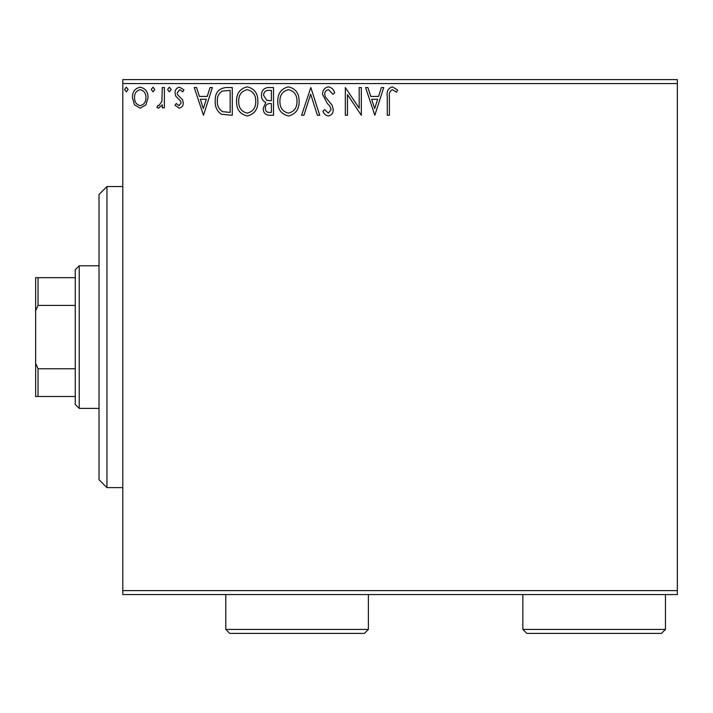 <?xml version="1.0" encoding="UTF-8"?>
<svg xmlns="http://www.w3.org/2000/svg" width="713" height="713" viewBox="0 0 713 713"><rect width="100%" height="100%" fill="white"/><g stroke="black" fill="none" stroke-linecap="round" stroke-linejoin="round"><path stroke-width="1.07" d="M677.35 594.562L122.796 594.562L122.796 590.605L677.35 590.605L677.35 594.562M145.96 104.802L140.211 108.162L134.463 104.82L132.395 97.619C132.342 91.87 134.944 88.394 140.211 87.182C145.479 88.385 148.09 91.861 148.037 97.619L145.96 104.802M164.382 87.539L164.382 107.806L162.252 107.806L162.252 104.82L158.544 108.162L156.922 107.467L157.938 105.31L158.892 105.667L161.922 101.308L162.252 87.539L164.382 87.539M179.168 108.162L175.05 105.274L176.298 103.537L179.034 105.667L181.093 102.939L180.585 101.103L175.754 96.175L175.05 93.038C175.033 89.776 176.53 87.833 179.551 87.182L183.936 89.927L182.715 91.808L179.792 89.678L177.18 92.931L177.689 94.865L182.546 99.722L183.223 102.841C183.277 105.818 181.922 107.583 179.168 108.162M225.843 87.539L232.286 87.539L232.286 115.265L221.485 114.267C216.984 111.148 214.898 106.745 215.219 101.059C214.907 93.055 218.445 88.546 225.843 87.539M273.516 87.539L273.516 115.265L269.594 115.265C265.379 115.06 263.249 112.77 263.213 108.394L265.806 102.503C262.865 101.094 261.404 98.724 261.43 95.408C261.466 90.836 263.641 88.207 267.972 87.539L273.516 87.539M310.841 87.539L319.736 115.265L317.41 115.265L310.672 94.232L303.925 115.265L301.599 115.265L310.841 87.539M359.192 87.539L361.322 87.539L361.322 115.265L347.463 94.588L347.463 115.265L345.324 115.265L345.324 87.539L359.192 108.171L359.192 87.539M389.405 96.825L389.405 115.265L387.275 115.265L387.275 96.54C386.419 91.514 388.113 88.269 392.346 86.826L397.587 90.025L396.499 92.164L392.364 89.678C389.753 91.041 388.763 93.43 389.405 96.825M122.796 83.581L122.796 79.615L677.35 79.615L677.35 83.581L122.796 83.581L122.796 590.605M677.35 83.581L677.35 590.605M374.833 115.265L365.591 87.539L367.908 87.539L370.76 96.424L378.55 96.424L381.402 87.539L383.719 87.539L374.833 115.265M328.435 86.826C331.661 87.485 333.737 89.499 334.664 92.886L332.926 94.294L328.586 89.678C326.055 90.132 324.763 91.701 324.709 94.374L325.413 97.093L332.151 105.283L333.238 109.508C333.274 113.109 331.625 115.265 328.283 115.978C325.698 115.47 323.916 113.911 322.936 111.281L324.602 109.579L328.319 113.135L331.108 109.624L329.816 106.041L327.187 103.278L322.579 94.33C322.615 90.177 324.567 87.672 328.435 86.826M299.112 101.282C299.273 109.196 295.761 114.089 288.587 115.978C281.243 114.267 277.642 109.419 277.785 101.415C277.651 93.501 281.189 88.635 288.417 86.826C295.645 88.572 299.21 93.385 299.112 101.282M257.874 101.282C258.035 109.196 254.523 114.089 247.349 115.978C240.014 114.267 236.413 109.419 236.547 101.415C236.413 93.501 239.96 88.635 247.179 86.826C254.416 88.572 257.981 93.385 257.874 101.282M203.49 115.265L194.248 87.539L196.565 87.539L199.417 96.424L207.207 96.424L210.059 87.539L212.376 87.539L203.49 115.265M171.138 89.499L169.364 91.808L167.582 89.499L169.364 87.182L171.138 89.499M154.792 89.499L153.01 91.808L151.236 89.499L153.01 87.182L154.792 89.499M128.126 89.499L126.353 91.808L124.57 89.499L126.353 87.182L128.126 89.499M371.669 99.267L374.664 108.581L377.64 99.267L371.669 99.267M279.915 101.424C279.817 107.77 282.669 111.674 288.489 113.135C294.282 111.602 297.107 107.654 296.982 101.291C297.08 94.981 294.255 91.112 288.489 89.678C282.642 91.112 279.781 95.025 279.915 101.424M269.175 112.422L271.386 112.422L271.386 103.537L270.298 103.537C267.108 103.519 265.45 105.114 265.343 108.349C265.352 110.952 266.626 112.315 269.175 112.422M270.307 100.693L271.386 100.693L271.386 90.382L268.953 90.382C265.557 90.337 263.765 92.013 263.569 95.408L266.912 100.364L270.307 100.693M238.686 101.424C238.579 107.77 241.431 111.674 247.251 113.135C253.044 111.602 255.878 107.654 255.744 101.291C255.851 94.981 253.017 91.112 247.251 89.678C241.404 91.112 238.543 95.025 238.686 101.424M230.147 112.422L230.147 90.382L222.153 91.086C218.686 93.394 217.082 96.718 217.349 101.059C217.082 105.729 218.829 109.258 222.616 111.647L230.147 112.422M200.326 99.267L203.321 108.581L206.298 99.267L200.326 99.267M134.525 97.601C134.436 101.897 136.335 104.588 140.211 105.667C144.097 104.597 145.996 101.906 145.898 97.601C145.996 93.314 144.097 90.667 140.211 89.678C136.326 90.667 134.427 93.305 134.525 97.601M106.95 186.565L106.95 487.612L99.027 479.689L99.027 194.489L106.95 186.565L122.796 186.565M106.95 487.612L122.796 487.612M79.223 408.389L75.257 404.431L75.257 269.755L79.223 265.789L79.223 408.389L99.027 408.389M79.223 265.789L99.027 265.789M75.257 396.508L35.65 396.508L35.65 277.678L38.03 277.678L38.03 305.405L35.65 310.823M35.65 363.354L38.03 368.781L38.03 396.508M75.257 368.781L38.03 368.781M75.257 305.405L38.03 305.405M75.257 277.678L38.03 277.678M665.47 629.419L661.504 633.385L526.827 633.385L522.87 629.419L665.47 629.419L665.47 594.562M522.87 629.419L522.87 594.562M368.38 629.419L364.423 633.385L229.746 633.385L225.78 629.419L368.38 629.419L368.38 594.562M225.78 629.419L225.78 594.562"/></g></svg>
